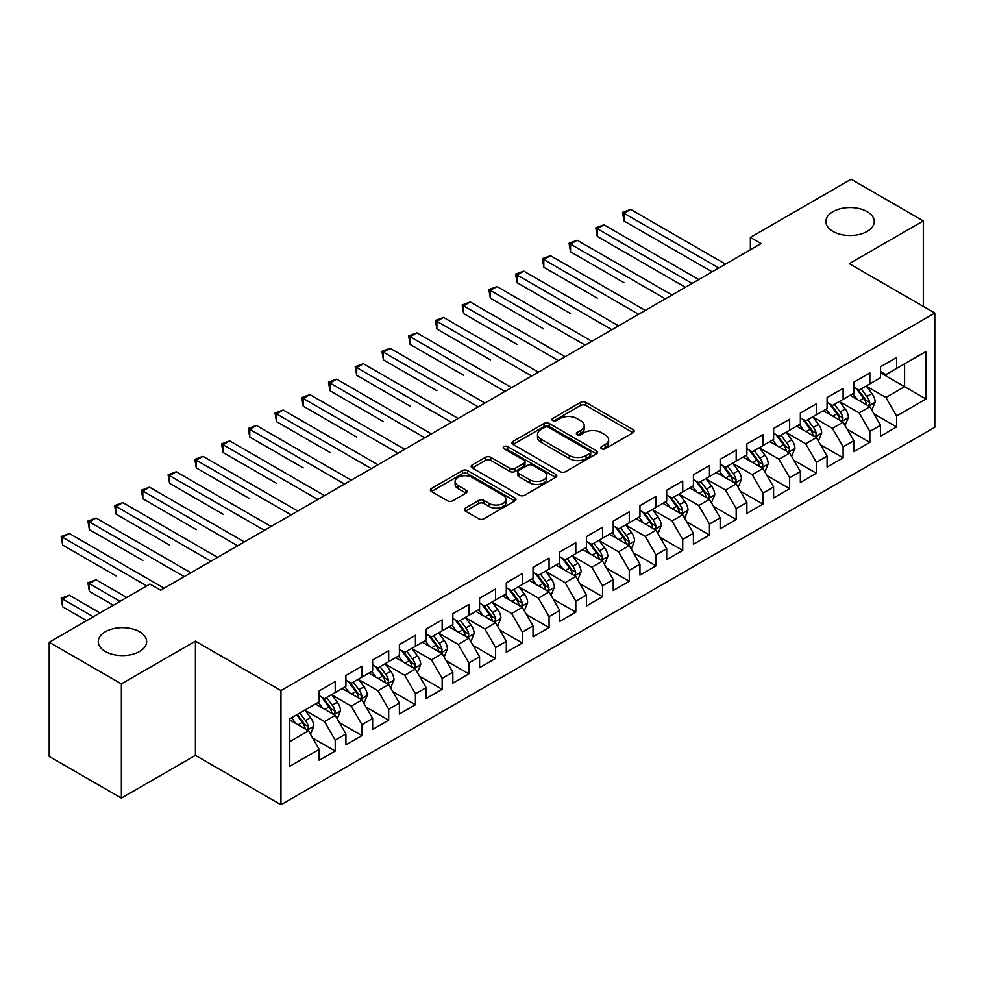 <?xml version="1.0" encoding="UTF-8"?>
<svg xmlns="http://www.w3.org/2000/svg" width="984" height="984" viewBox="0 0 984 984"><rect width="100%" height="100%" fill="white"/><g stroke="black" fill="none" stroke-linecap="round" stroke-linejoin="round"><path stroke-width="1.48" d="M601.544 448.753A2.595 1.501 0 0 0 605.209 448.753L633.093 432.665A3.715 2.14 0 0 0 634.176 431.14A3.715 2.14 0 0 0 633.093 429.627L585.861 402.358A3.715 2.14 0 0 0 580.609 402.358L552.737 418.458A2.595 1.501 0 0 0 551.975 419.516A2.595 1.501 0 0 0 552.737 420.574A2.595 1.501 0 0 0 556.403 420.574L560.019 418.495A11.87 6.851 0 0 1 576.808 418.495L580.745 420.771A11.87 6.851 0 0 1 584.225 425.617A11.87 6.851 0 0 1 580.745 430.463L577.141 432.542A2.595 1.501 0 0 0 576.378 433.612A2.595 1.501 0 0 0 577.141 434.67A2.595 1.501 0 0 0 580.806 434.67L584.422 432.579A11.87 6.851 0 0 1 601.212 432.579L605.148 434.854A11.87 6.851 0 0 1 608.629 439.7A11.87 6.851 0 0 1 605.148 444.547L601.544 446.638A2.595 1.501 0 0 0 600.781 447.695A2.595 1.501 0 0 0 601.544 448.753L601.544 446.638M139.556 631.74A24.194 13.973 0 0 0 113.185 628.714A24.194 13.973 0 0 0 98.252 641.617A24.194 13.973 0 0 0 105.337 651.494A24.194 13.973 0 0 0 131.696 654.532A24.194 13.973 0 0 0 146.641 641.617A24.194 13.973 0 0 0 139.556 631.74M867.175 211.658A24.194 13.973 0 0 0 840.803 208.633A24.194 13.973 0 0 0 825.871 221.535A24.194 13.973 0 0 0 832.956 231.412A24.194 13.973 0 0 0 859.327 234.438A24.194 13.973 0 0 0 874.259 221.535A24.194 13.973 0 0 0 867.175 211.658M465.432 508.101A3.715 2.14 0 0 0 464.337 509.614A3.715 2.14 0 0 0 465.432 511.127L478.679 518.777A3.715 2.14 0 0 0 483.931 518.777L514.89 500.905A3.715 2.14 0 0 0 515.973 499.392A3.715 2.14 0 0 0 514.89 497.879L467.658 470.61A3.715 2.14 0 0 0 462.406 470.61L431.447 488.482A3.715 2.14 0 0 0 430.365 489.995A3.715 2.14 0 0 0 431.447 491.508L447.449 500.758A3.715 2.14 0 0 0 452.702 500.758L465.949 493.107A3.715 2.14 0 0 0 467.043 491.582A3.715 2.14 0 0 0 465.949 490.069L458.015 485.493A9.926 5.732 0 0 1 455.112 481.434A9.926 5.732 0 0 1 461.238 476.145A9.926 5.732 0 0 1 472.049 477.388L503.144 495.333A9.926 5.732 0 0 1 506.047 499.392A9.926 5.732 0 0 1 499.921 504.681A9.926 5.732 0 0 1 489.109 503.439L483.931 500.45A3.715 2.14 0 0 0 478.679 500.45L465.432 508.101L465.432 511.127M121.376 683.905L121.376 798.11L195.422 755.368L195.422 641.162L121.376 683.905L49.2 642.245L149.974 584.053L160.663 590.228L761.05 243.602L750.361 237.427L750.361 249.776M195.422 641.162L280.957 690.547L934.8 313.047L934.8 427.265L280.957 804.752L280.957 690.547M923.299 306.418L923.299 220.92L849.266 263.663L934.8 313.047M923.299 220.92L851.135 179.248L750.361 237.427M560.277 471.668A3.715 2.14 0 0 0 565.529 471.668L596.488 453.796A3.715 2.14 0 0 0 597.571 452.271A3.715 2.14 0 0 0 596.488 450.758L549.256 423.489A3.715 2.14 0 0 0 544.017 423.489L513.045 441.373A3.715 2.14 0 0 0 511.963 442.886A3.715 2.14 0 0 0 513.045 444.399L560.277 471.668M505.038 449.319A2.595 1.501 0 0 1 507.67 449.688L507.67 446.601L555.689 474.313A3.715 2.14 0 0 1 556.772 475.838A3.715 2.14 0 0 1 555.689 477.351L524.73 495.223A3.715 2.14 0 0 1 519.478 495.223L472.246 467.953L472.246 464.928A3.715 2.14 0 0 0 471.164 466.441A3.715 2.14 0 0 0 472.246 467.953M472.246 464.928L485.506 457.277A3.715 2.14 0 0 1 490.745 457.277L509.897 468.335A3.715 2.14 0 0 0 515.149 468.335L523.943 463.255A3.715 2.14 0 0 0 525.025 461.742A3.715 2.14 0 0 0 523.943 460.229L503.993 448.716A2.595 1.501 0 0 1 503.242 447.659A2.595 1.501 0 0 1 504.841 446.269A2.595 1.501 0 0 1 507.67 446.601M880.532 372.776L904.591 386.675L904.591 363.834L925.981 351.485L896.572 368.459L896.572 357.499L880.532 366.761L880.532 377.721L869.844 383.895L869.844 372.936L853.804 382.198L853.804 393.157L843.116 399.319L843.116 388.373L827.077 397.622L827.077 408.581L816.376 414.756L816.376 403.797L800.349 413.059L800.349 424.018L789.648 430.192L789.648 419.233L773.609 428.495L773.609 439.454L762.92 445.629L762.92 434.67L746.881 443.932L746.881 454.879L736.192 461.053L736.192 450.094L720.153 459.356L720.153 470.315L709.452 476.49L709.452 465.53L693.413 474.792L693.413 485.752L682.724 491.926L682.724 480.967L666.685 490.229L666.685 501.188L655.996 507.35L655.996 496.403L639.957 505.653L639.957 516.612L629.268 522.787L629.268 511.828L613.229 521.089L613.229 532.049L602.528 538.223L602.528 527.264L586.489 536.526L586.489 547.485L575.8 553.66L575.8 542.701L559.761 551.962L559.761 562.909L549.072 569.084L549.072 558.125L533.033 567.387L533.033 578.346L522.344 584.521L522.344 573.561L506.305 582.823L506.305 593.783L495.604 599.957L495.604 588.998L479.565 598.26L479.565 609.219L468.876 615.381L468.876 604.434L452.837 613.684L452.837 624.643L442.148 630.818L442.148 619.858L426.109 629.12L426.109 640.08L415.42 646.254L415.42 635.295L399.381 644.557L399.381 655.516L388.68 661.691L388.68 650.731L372.641 659.993L372.641 670.94L361.952 677.115L361.952 666.156L345.913 675.418L345.913 686.377L335.224 692.551L335.224 681.592L319.185 690.854L319.185 701.813L289.776 718.787L289.776 766.327L319.185 749.341L308.496 730.829L289.776 720.017M925.981 351.485L925.981 399.012L896.572 415.998L885.883 397.474L866.498 386.281M873.989 413.907L896.572 426.945L896.572 415.998M896.572 426.945L880.532 436.207L880.532 425.248L869.844 431.423L859.155 412.911L839.77 401.718M847.261 429.344L869.844 442.382L869.844 431.423M869.844 442.382L853.804 451.644L853.804 440.684L843.116 446.859L832.415 428.335L813.042 417.154M820.521 444.78L843.116 457.818L843.116 446.859M843.116 457.818L827.077 467.08L827.077 456.121L816.376 462.296L805.687 443.772L786.314 432.579M793.793 460.204L816.376 473.255L816.376 462.296M816.376 473.255L800.349 482.504L800.349 471.557L789.648 477.72L778.959 459.208L759.574 448.015M767.065 475.641L789.648 488.679L789.648 477.72M789.648 488.679L773.609 497.941L773.609 486.982L762.92 493.156L752.231 474.632L732.846 463.452M740.337 491.077L762.92 504.115L762.92 493.156M762.92 504.115L746.881 513.377L746.881 502.418L736.192 508.593L725.491 490.069L706.118 478.876M713.597 506.502L736.192 519.552L736.192 508.593M736.192 519.552L720.153 528.814L720.153 517.855L709.452 524.029L698.763 505.505L679.39 494.312M686.869 521.938L709.452 534.976L709.452 524.029M709.452 534.976L693.413 544.238L693.413 533.279L682.724 539.453L672.035 520.942L652.65 509.749M660.141 537.375L682.724 550.413L682.724 539.453M682.724 550.413L666.685 559.675L666.685 548.715L655.996 554.89L645.307 536.366L625.922 525.185M633.413 552.811L655.996 565.849L655.996 554.89M655.996 565.849L639.957 575.111L639.957 564.152L629.268 570.326L618.567 551.803L599.194 540.61M606.673 568.235L629.268 581.286L629.268 570.326M629.268 581.286L613.229 590.535L613.229 579.588L602.528 585.751L591.839 567.239L572.454 556.046M579.945 583.672L602.528 596.71L602.528 585.751M602.528 596.71L586.489 605.972L586.489 595.013L575.8 601.187L565.111 582.663L545.726 571.483M553.217 599.108L575.8 612.146L575.8 601.187M575.8 612.146L559.761 621.408L559.761 610.449L549.072 616.624L538.383 598.1L518.998 586.919M526.489 614.545L549.072 627.583L549.072 616.624M549.072 627.583L533.033 636.845L533.033 625.885L522.344 632.06L511.643 613.536L492.271 602.343M499.749 629.969L522.344 643.007L522.344 632.06M522.344 643.007L506.305 652.269L506.305 641.31L495.604 647.484L484.915 628.973L465.53 617.78M473.021 645.406L495.604 658.444L495.604 647.484M495.604 658.444L479.565 667.706L479.565 656.746L468.876 662.921L458.187 644.397L438.803 633.216M446.293 660.842L468.876 673.88L468.876 662.921M468.876 673.88L452.837 683.142L452.837 672.183L442.148 678.357L431.459 659.834L412.075 648.64M419.553 676.266L442.148 689.317L442.148 678.357M442.148 689.317L426.109 698.566L426.109 687.619L415.42 693.781L404.719 675.27L385.347 664.077M392.825 691.703L415.42 704.741L415.42 693.781M415.42 704.741L399.381 714.003L399.381 703.043L388.68 709.218L377.991 690.706L358.606 679.514M366.097 707.139L388.68 720.177L388.68 709.218M388.68 720.177L372.641 729.439L372.641 718.48L361.952 724.654L351.263 706.131L331.879 694.95M339.369 722.576L361.952 735.614L361.952 724.654M361.952 735.614L345.913 744.876L345.913 733.916L335.224 740.091L324.536 721.567L305.151 710.374M312.629 738L335.224 751.038L335.224 740.091M335.224 751.038L319.185 760.3L319.185 749.341M319.185 695.639L324.536 698.726L335.224 692.551M289.776 741.629L308.496 730.829M345.913 680.202L351.263 683.29L361.952 677.115M324.536 721.567L335.224 715.393L315.446 703.978M345.913 733.916L335.224 715.393M372.641 664.778L377.991 667.865L388.68 661.691M351.263 706.131L361.952 699.956L342.174 688.542M372.641 718.48L361.952 699.956M399.381 649.342L404.719 652.429L415.42 646.254M377.991 690.706L388.68 684.532L368.902 673.105M399.381 703.043L388.68 684.532M426.109 633.905L431.459 636.992L442.148 630.818M404.719 675.27L415.42 669.095L395.629 657.669M426.109 687.619L415.42 669.095M452.837 618.469L458.187 621.556L468.876 615.381M431.459 659.834L442.148 653.659L422.37 642.245M452.837 672.183L442.148 653.659M479.565 603.044L484.915 606.132L495.604 599.957M458.187 644.397L468.876 638.222L449.098 626.808M479.565 656.746L468.876 638.222M506.305 587.608L511.643 590.695L522.344 584.521M484.915 628.973L495.604 622.798L475.826 611.371M506.305 641.31L495.604 622.798M533.033 572.171L538.383 575.259L549.072 569.084M511.643 613.536L522.344 607.362L502.553 595.947M533.033 625.885L522.344 607.362M559.761 556.747L565.111 559.822L575.8 553.66M538.383 598.1L549.072 591.925L529.294 580.511M559.761 610.449L549.072 591.925M586.489 541.311L591.839 544.398L602.528 538.223M565.111 582.663L575.8 576.501L556.022 565.074M586.489 595.013L575.8 576.501M613.229 525.874L618.567 528.962L629.268 522.787M591.839 567.239L602.528 561.064L582.749 549.638M613.229 579.588L602.528 561.064M639.957 510.438L645.307 513.525L655.996 507.35M618.567 551.803L629.268 545.628L609.477 534.214M639.957 564.152L629.268 545.628M666.685 495.013L672.035 498.101L682.724 491.926M645.307 536.366L655.996 530.192L636.217 518.777M666.685 548.715L655.996 530.192M693.413 479.577L698.763 482.664L709.452 476.49M672.035 520.942L682.724 514.767L662.945 503.341M693.413 533.279L682.724 514.767M720.153 464.141L725.491 467.228L736.192 461.053M698.763 505.505L709.452 499.331L689.673 487.904M720.153 517.855L709.452 499.331M746.881 448.716L752.231 451.791L762.92 445.629M725.491 490.069L736.192 483.894L716.401 472.48M746.881 502.418L736.192 483.894M773.609 433.28L778.959 436.367L789.648 430.192M752.231 474.632L762.92 468.47L743.141 457.043M773.609 486.982L762.92 468.47M800.349 417.843L805.687 420.931L816.376 414.756M778.959 459.208L789.648 453.034L769.869 441.607M800.349 471.557L789.648 453.034M827.077 402.407L832.415 405.494L843.116 399.319M805.687 443.772L816.376 437.597L796.597 426.183M827.077 456.121L816.376 437.597M853.804 386.983L859.155 390.07L869.844 383.895M832.415 428.335L843.116 422.161L823.325 410.746M853.804 440.684L843.116 422.161M880.532 371.546L885.883 374.633L896.572 368.459M859.155 412.911L869.844 406.736L850.065 395.31M880.532 425.248L869.844 406.736M49.2 642.245L49.2 756.45L121.376 798.11M195.422 755.368L280.957 804.752M885.883 397.474L904.591 386.675L925.981 399.012M602.577 449.122L605.148 447.634A11.87 6.851 0 0 0 608.629 442.788L608.629 439.7M584.225 425.617L584.225 428.704A11.87 6.851 0 0 1 580.745 433.55L578.174 435.039M633.044 432.689L585.861 405.445A3.715 2.14 0 0 0 580.609 405.445L553.771 420.943M596.439 453.821L549.256 426.576A3.715 2.14 0 0 0 544.017 426.576L513.094 444.424M589.933 453.341A2.595 1.501 0 0 0 590.695 452.271A2.595 1.501 0 0 0 589.933 451.213L548.469 427.277A2.595 1.501 0 0 0 544.804 427.277L540.991 429.479A11.87 6.851 0 0 0 537.51 434.325A11.87 6.851 0 0 0 540.991 439.171L569.33 455.531A11.87 6.851 0 0 0 586.12 455.531L589.933 453.341L589.933 456.428A2.595 1.501 0 0 0 590.695 455.358L590.695 452.271M537.51 434.325L537.51 437.413A11.87 6.851 0 0 0 540.991 442.259L540.991 439.171M589.933 456.428L586.12 458.618A11.87 6.851 0 0 1 569.33 458.618L540.991 442.259M472.295 467.978L485.506 460.364L485.506 457.277M525.025 461.742L525.025 464.829A3.715 2.14 0 0 1 523.943 466.342L515.149 471.422A3.715 2.14 0 0 1 509.897 471.422L490.745 460.364A3.715 2.14 0 0 0 485.506 460.364M507.67 449.688L555.64 477.375M529.773 479.811A9.926 5.732 0 0 0 540.597 481.053A9.926 5.732 0 0 0 546.723 475.752A9.926 5.732 0 0 0 543.82 471.705L532.861 465.383A3.715 2.14 0 0 0 527.608 465.383L518.826 470.45A3.715 2.14 0 0 0 517.732 471.976A3.715 2.14 0 0 0 518.826 473.488L529.773 479.811L529.773 482.898A9.926 5.732 0 0 0 540.597 484.14A9.926 5.732 0 0 0 546.723 478.839L546.723 475.752M517.732 471.976L517.732 475.051A3.715 2.14 0 0 0 518.826 476.576L518.826 473.488M529.773 482.898L518.826 476.576M506.047 499.392L506.047 502.48A9.926 5.732 0 0 1 499.921 507.769A9.926 5.732 0 0 1 489.109 506.526L483.931 503.537A3.715 2.14 0 0 0 478.679 503.537L465.481 511.151M455.112 481.434L455.112 484.522A9.926 5.732 0 0 0 458.015 488.581L458.015 485.493M465.949 490.069L465.949 493.107L458.015 488.581M514.841 500.93L467.658 473.698A3.715 2.14 0 0 0 462.406 473.698L431.496 491.545M871.824 410.156L875.133 402.075A10.012 5.781 -120 0 0 871.935 393.538L866.264 385.962M857.212 399.442L852.894 393.674M850.877 395.777L850.385 395.125M624.004 282.703L570.536 251.83L570.536 244.118L577.214 240.256L672.035 294.991M867.949 405.642L869.512 404.252L869.733 402.493A10.012 5.781 -120 0 0 866.855 396.478L861.184 388.889M857.937 389.369L864.948 398.729A5.105 2.952 60 0 1 865.883 400.279L869.733 402.493M856.178 388.348L863.657 398.323A10.012 5.781 60 0 1 866.523 404.35L866.719 404.928M718.812 267.992L624.004 213.245L630.683 209.395L725.491 264.13M712.133 271.842L624.004 220.97L624.004 213.245L622.528 212.396L630.683 209.395M624.004 220.97L622.528 212.396M845.096 425.592L848.405 417.499A10.012 5.781 -120 0 0 845.207 408.975L839.524 401.398M830.484 414.867L826.166 409.11M824.149 411.214L823.657 410.562M597.263 298.127L543.808 267.267L543.808 259.542L550.486 255.692L645.307 310.427M841.222 421.078L842.771 419.676L842.993 417.929A10.012 5.781 -120 0 0 840.127 411.902L834.444 404.326M831.209 404.793L838.22 414.166A5.105 2.952 60 0 1 839.155 415.715L842.993 417.929M829.451 403.784L836.917 413.76A10.012 5.781 60 0 1 839.783 419.787L839.992 420.365M818.356 441.029L821.677 432.935A10.012 5.781 -120 0 0 818.479 424.411L812.796 416.822M803.744 430.303L799.426 424.547M797.409 426.65L796.917 425.986M570.536 313.564L517.08 282.691L517.08 274.979L523.759 271.117L618.567 325.864M814.494 436.515L816.043 435.113L816.265 433.366A10.012 5.781 -120 0 0 813.399 427.339L807.716 419.762M804.481 420.229L811.492 429.59A5.105 2.952 60 0 1 812.415 431.14L816.265 433.366M802.71 419.209L810.189 429.196A10.012 5.781 60 0 1 813.055 435.211L813.264 435.801M692.084 283.417L597.263 228.682L603.955 224.819L698.763 279.567M685.393 287.279L597.263 236.394L597.263 228.682L595.8 227.833L603.955 224.819M597.263 236.394L595.8 227.833M665.356 298.853L569.059 243.269L577.214 240.256M570.536 251.83L569.059 243.269M791.628 456.453L794.937 448.372A10.012 5.781 -120 0 0 791.751 439.836L786.068 432.259M777.016 445.74L772.698 439.971M770.681 442.087L770.189 441.422M543.808 329L490.339 298.127L490.339 290.415L497.031 286.553L591.839 341.3M787.766 451.939L789.316 450.549L789.537 448.802A10.012 5.781 -120 0 0 786.671 442.775L780.989 435.186M777.741 435.666L784.765 445.026A5.105 2.952 60 0 1 785.687 446.576L789.537 448.802M775.982 434.645L783.461 444.62A10.012 5.781 60 0 1 786.327 450.647L786.524 451.226M764.9 471.889L768.209 463.808A10.012 5.781 -120 0 0 765.011 455.272L759.341 447.695M750.288 461.176L745.97 455.407M743.953 457.511L743.461 456.859M517.08 344.425L463.612 313.564L463.612 305.852L470.291 301.99L565.111 356.725M761.026 467.375L762.588 465.973L762.797 464.227A10.012 5.781 -120 0 0 759.931 458.2L754.261 450.623M751.013 451.103L758.024 460.463A5.105 2.952 60 0 1 758.959 462.013L762.797 464.227M749.255 450.082L756.733 460.057A10.012 5.781 60 0 1 759.599 466.084L759.796 466.662M638.616 314.29L542.332 258.694L550.486 255.692M543.808 267.267L542.332 258.694M611.888 329.726L515.604 274.13L523.759 271.117M517.08 282.691L515.604 274.13M738.172 487.326L741.481 479.233A10.012 5.781 -120 0 0 738.283 470.709L732.6 463.12M723.56 476.6L719.242 470.844M717.225 472.947L716.733 472.295M490.339 359.861L436.884 329L436.884 321.276L443.563 317.426L538.383 372.161M734.298 482.812L735.847 481.41L736.069 479.663A10.012 5.781 -120 0 0 733.203 473.636L727.52 466.059M724.286 466.527L731.296 475.887A5.105 2.952 60 0 1 732.231 477.437L736.069 479.663M722.527 465.518L729.993 475.493A10.012 5.781 60 0 1 732.859 481.52L733.068 482.099M585.16 345.15L488.876 289.567L497.031 286.553M490.339 298.127L488.876 289.567M711.432 502.762L714.753 494.669A10.012 5.781 -120 0 0 711.555 486.133L705.872 478.556M696.82 492.037L692.502 486.281M690.485 488.384L689.993 487.72M463.612 375.298L410.143 344.425L410.143 336.712L416.835 332.85L511.643 387.598M707.57 498.236L709.12 496.846L709.341 495.1A10.012 5.781 -120 0 0 706.475 489.073L700.793 481.496M697.558 481.963L704.569 491.323A5.105 2.952 60 0 1 705.491 492.873L709.341 495.1M695.786 480.942L703.265 490.918A10.012 5.781 60 0 1 706.131 496.945L706.34 497.523M558.432 360.587L462.136 305.003L470.291 301.99M463.612 313.564L462.136 305.003M684.704 518.187L688.013 510.106A10.012 5.781 -120 0 0 684.815 501.569L679.144 493.993M670.092 507.473L665.774 501.705M663.757 503.808L663.265 503.156M436.884 390.734L383.416 359.861L383.416 352.149L390.107 348.287L484.915 403.022M680.842 513.673L682.392 512.283L682.613 510.524A10.012 5.781 -120 0 0 679.747 504.509L674.065 496.92M670.817 497.4L677.841 506.76A5.105 2.952 60 0 1 678.763 508.31L682.613 510.524M669.059 496.379L676.537 506.354A10.012 5.781 60 0 1 679.403 512.381L679.6 512.959M657.976 533.623L661.285 525.53A10.012 5.781 -120 0 0 658.087 517.006L652.417 509.429M643.364 522.898L639.046 517.141M637.029 519.245L636.537 518.593M410.143 406.158L356.688 375.298L356.688 367.573L363.367 363.723L458.187 418.458M654.102 529.109L655.664 527.707L655.873 525.96A10.012 5.781 -120 0 0 653.007 519.933L647.337 512.356M644.089 512.824L651.101 522.197A5.105 2.952 60 0 1 652.035 523.746L655.873 525.96M642.331 511.815L649.809 521.791A10.012 5.781 60 0 1 652.675 527.818L652.872 528.396M631.248 549.06L634.557 540.966A10.012 5.781 -120 0 0 631.359 532.442L625.676 524.853M616.636 538.334L612.319 532.578M610.301 534.681L609.809 534.029M383.416 421.595L329.96 390.734L329.96 383.01L336.639 379.147L431.459 433.895M627.374 544.546L628.924 543.143L629.145 541.397A10.012 5.781 -120 0 0 626.279 535.37L620.596 527.793M617.362 528.26L624.373 537.621A5.105 2.952 60 0 1 625.295 539.171L629.145 541.397M615.603 527.24L623.069 537.227A10.012 5.781 60 0 1 625.935 543.242L626.144 543.832M604.508 564.484L607.829 556.403A10.012 5.781 -120 0 0 604.631 547.867L598.948 540.29M589.896 553.771L585.578 548.002M583.561 550.117L583.069 549.453M356.688 437.031L303.22 406.158L303.22 398.446L309.911 394.584L404.719 449.331M600.646 559.97L602.196 558.58L602.417 556.833A10.012 5.781 -120 0 0 599.551 550.806L593.869 543.217M590.634 543.697L597.645 553.057A5.105 2.952 60 0 1 598.567 554.607L602.417 556.833M588.862 542.676L596.341 552.651A10.012 5.781 60 0 1 599.207 558.678L599.416 559.256M577.78 579.92L581.089 571.839A10.012 5.781 -120 0 0 577.891 563.303L572.221 555.726M563.168 569.207L558.851 563.438M556.833 565.542L556.341 564.89M329.96 452.456L276.492 421.595L276.492 413.883L283.183 410.021L377.991 464.756M573.918 575.406L575.468 574.004L575.689 572.257A10.012 5.781 -120 0 0 572.823 566.231L567.141 558.654M563.894 559.133L570.917 568.494A5.105 2.952 60 0 1 571.839 570.043L575.689 572.257M562.135 558.112L569.613 568.088A10.012 5.781 60 0 1 572.479 574.115L572.676 574.693M551.052 595.357L554.361 587.264A10.012 5.781 -120 0 0 551.163 578.74L545.493 571.163M536.44 584.631L532.123 578.875M530.105 580.978L529.613 580.326M303.22 467.892L249.764 437.031L249.764 429.307L256.443 425.457L351.263 480.192M547.178 590.843L548.74 589.441L548.949 587.694A10.012 5.781 -120 0 0 546.083 581.667L540.413 574.09M537.166 574.558L544.177 583.918A5.105 2.952 60 0 1 545.111 585.48L548.949 587.694M535.407 573.549L542.873 583.524A10.012 5.781 60 0 1 545.751 589.551L545.948 590.129M524.312 610.793L527.633 602.7A10.012 5.781 -120 0 0 524.435 594.176L518.752 586.587M509.712 600.068L505.395 594.311M503.377 596.415L502.886 595.75M276.492 483.328L223.036 452.456L223.036 444.743L229.715 440.881L324.536 495.628M520.45 606.267L522 604.877L522.221 603.13A10.012 5.781 -120 0 0 519.355 597.103L513.673 589.527M510.438 589.994L517.449 599.354A5.105 2.952 60 0 1 518.371 600.904L522.221 603.13M508.679 588.973L516.145 598.948A10.012 5.781 60 0 1 519.011 604.976L519.22 605.566M497.584 626.218L500.905 618.136A10.012 5.781 -120 0 0 497.707 609.6L492.025 602.024M482.972 615.504L478.654 609.736M476.637 611.839L476.145 611.187M249.764 498.765L196.296 467.892L196.296 460.18L202.987 456.318L297.795 511.065M493.722 621.703L495.272 620.314L495.493 618.567A10.012 5.781 -120 0 0 492.627 612.54L486.945 604.951M483.71 605.431L490.721 614.791A5.105 2.952 60 0 1 491.643 616.341L495.493 618.567M481.939 604.41L489.417 614.385A10.012 5.781 60 0 1 492.283 620.412L492.492 620.99M470.856 641.654L474.165 633.561A10.012 5.781 -120 0 0 470.967 625.037L465.297 617.46M456.244 630.941L451.927 625.172M449.909 627.275L449.417 626.623M223.036 514.189L169.568 483.328L169.568 475.604L176.247 471.754L271.067 526.489M466.994 637.14L468.544 635.738L468.765 633.991A10.012 5.781 -120 0 0 465.899 627.964L460.217 620.387M456.97 620.855L463.993 630.227A5.105 2.952 60 0 1 464.915 631.777L468.765 633.991M455.211 619.846L462.689 629.821A10.012 5.781 60 0 1 465.555 635.849L465.752 636.427M444.128 657.091L447.437 648.997A10.012 5.781 -120 0 0 444.239 640.473L438.569 632.884M429.516 646.365L425.199 640.609M423.182 642.712L422.689 642.06M196.296 529.626L142.84 498.765L142.84 491.041L149.519 487.178L244.34 541.926M440.254 652.576L441.816 651.174L442.025 649.428A10.012 5.781 -120 0 0 439.159 643.401L433.489 635.824M430.242 636.291L437.253 645.652A5.105 2.952 60 0 1 438.188 647.201L442.025 649.428M428.483 635.27L435.949 645.258A10.012 5.781 60 0 1 438.827 651.285L439.024 651.863M417.388 672.515L420.709 664.434A10.012 5.781 -120 0 0 417.511 655.898L411.829 648.321M402.788 661.801L398.471 656.033M396.454 658.148L395.962 657.484M169.568 545.062L116.112 514.189L116.112 506.477L122.791 502.615L217.599 557.362M413.526 668.001L415.076 666.611L415.297 664.864A10.012 5.781 -120 0 0 412.431 658.837L406.749 651.26M403.514 651.728L410.525 661.088A5.105 2.952 60 0 1 411.447 662.638L415.297 664.864M401.755 650.707L409.221 660.682A10.012 5.781 60 0 1 412.087 666.709L412.296 667.287M390.66 687.951L393.981 679.87A10.012 5.781 -120 0 0 390.783 671.334L385.101 663.757M376.048 677.238L371.731 671.469M369.713 673.573L369.221 672.921M142.84 560.486L89.372 529.626L89.372 521.914L96.063 518.051L190.871 572.786M386.798 683.437L388.348 682.035L388.569 680.288A10.012 5.781 -120 0 0 385.703 674.274L380.021 666.685M376.786 667.164L383.797 676.525A5.105 2.952 60 0 1 384.719 678.074L388.569 680.288M375.015 666.143L382.493 676.119A10.012 5.781 60 0 1 385.359 682.146L385.568 682.724M363.932 703.388L367.241 695.294A10.012 5.781 -120 0 0 364.043 686.77L358.373 679.194M349.32 692.662L345.003 686.906M342.986 689.009L342.493 688.357M116.112 575.923L62.644 545.062L62.644 537.338L69.323 533.488L164.143 588.223M360.07 698.874L361.62 697.471L361.841 695.725A10.012 5.781 -120 0 0 358.963 689.698L353.293 682.121M350.046 682.589L357.069 691.961A5.105 2.952 60 0 1 357.992 693.511L361.841 695.725M348.287 681.58L355.765 691.555A10.012 5.781 60 0 1 358.631 697.582L358.828 698.16M337.204 718.824L340.513 710.731A10.012 5.781 -120 0 0 337.315 702.207L331.633 694.618M322.592 708.099L318.275 702.342M316.258 704.446L315.766 703.781M126.715 597.485L96.063 579.785L89.372 583.647L89.372 591.359L113.357 605.197M333.33 714.298L334.892 712.908L335.101 711.161A10.012 5.781 -120 0 0 332.235 705.134L326.565 697.558M323.318 698.025L330.329 707.385A5.105 2.952 60 0 1 331.264 708.935L335.101 711.161M321.559 697.004L329.025 706.992A10.012 5.781 60 0 1 331.903 713.006L332.1 713.597M89.372 591.359L87.908 582.799L120.036 601.347M87.908 582.799L96.063 579.785M531.692 376.023L435.408 320.427L443.563 317.426M436.884 329L435.408 320.427M504.964 391.447L408.68 335.864L416.835 332.85M410.143 344.425L408.68 335.864M478.236 406.884L381.952 351.3L390.107 348.287M383.416 359.861L381.952 351.3M451.496 422.321L355.212 366.724L363.367 363.723M356.688 375.298L355.212 366.724M424.768 437.757L328.484 382.161L336.639 379.147M329.96 390.734L328.484 382.161M398.04 453.181L301.756 397.597L309.911 394.584M303.22 406.158L301.756 397.597M371.312 468.618L275.028 413.034L283.183 410.021M276.492 421.595L275.028 413.034M344.572 484.054L248.288 428.458L256.443 425.457M249.764 437.031L248.288 428.458M317.844 499.478L221.56 443.895L229.715 440.881M223.036 452.456L221.56 443.895M291.116 514.915L194.832 459.331L202.987 456.318M196.296 467.892L194.832 459.331M264.388 530.351L168.104 474.755L176.247 471.754M169.568 483.328L168.104 474.755M237.648 545.788L141.364 490.192L149.519 487.178M142.84 498.765L141.364 490.192M210.92 561.212L114.636 505.628L122.791 502.615M116.112 514.189L114.636 505.628M184.192 576.649L87.908 521.065L96.063 518.051M89.372 529.626L87.908 521.065M310.464 734.249L313.785 726.167A10.012 5.781 -120 0 0 310.587 717.631L304.905 710.054M295.864 723.535L291.547 717.766M99.987 612.921L69.323 595.222L62.644 599.072L62.644 606.796L86.617 620.633M306.602 729.734L308.152 728.344L308.373 726.598A10.012 5.781 -120 0 0 305.507 720.571L299.825 712.982M297.316 714.433L303.601 722.822A5.105 2.952 60 0 1 304.523 724.372L308.373 726.598M296.627 714.839L302.297 722.416A10.012 5.781 60 0 1 305.163 728.443L305.372 729.021M62.644 606.796L61.18 598.223L93.308 616.771M61.18 598.223L69.323 595.222M146.764 585.911L61.18 536.489L69.323 533.488M62.644 545.062L61.18 536.489M605.148 447.634L605.148 444.547M577.141 434.67L577.141 432.542M580.745 433.55L580.745 430.463M552.737 420.574L552.737 418.458M580.609 405.445L580.609 402.358M585.861 405.445L585.861 402.358M633.093 432.665L633.093 429.627M513.045 444.399L513.045 441.373M544.017 426.576L544.017 423.489M549.256 426.576L549.256 423.489M596.488 453.796L596.488 450.758M569.33 458.618L569.33 455.531M586.12 458.618L586.12 455.531M490.745 460.364L490.745 457.277M509.897 471.422L509.897 468.335M515.149 471.422L515.149 468.335M523.943 466.342L523.943 463.255M555.689 477.351L555.689 474.313M478.679 503.537L478.679 500.45M483.931 503.537L483.931 500.45M489.109 506.526L489.109 503.439M431.447 491.508L431.447 488.482M462.406 473.698L462.406 470.61M467.658 473.698L467.658 470.61M514.89 500.905L514.89 497.879M868.589 406.011L875.071 402.259M866.855 396.478L871.935 393.538M859.462 400.746L863.657 398.323M841.861 421.435L848.343 417.696M840.127 411.902L845.207 408.975M832.735 416.171L836.917 413.76M815.121 436.871L821.603 433.132M813.399 427.339L818.479 424.411M806.007 431.607L810.189 429.196M788.393 452.308L794.875 448.569M786.671 442.775L791.751 439.836M779.279 447.043L783.461 444.62M761.665 467.744L768.147 463.993M759.931 458.2L765.011 455.272M752.539 462.468L756.733 460.057M734.937 483.169L741.419 479.429M733.203 473.636L738.283 470.709M725.811 477.904L729.993 475.493M708.197 498.605L714.679 494.866M706.475 489.073L711.555 486.133M699.083 493.341L703.265 490.918M681.469 514.042L687.951 510.29M679.747 504.509L684.815 501.569M672.355 508.777L676.537 506.354M654.741 529.466L661.223 525.727M653.007 519.933L658.087 517.006M645.615 524.201L649.809 521.791M628.013 544.902L634.495 541.163M626.279 535.37L631.359 532.442M618.887 539.638L623.069 537.227M601.273 560.339L607.755 556.6M599.551 550.806L604.631 547.867M592.159 555.074L596.341 552.651M574.545 575.775L581.027 572.024M572.823 566.231L577.891 563.303M565.419 570.511L569.613 568.088M547.817 591.199L554.299 587.46M546.083 581.667L551.163 578.74M538.691 585.935L542.873 583.524M521.089 606.636L527.572 602.897M519.355 597.103L524.435 594.176M511.963 601.372L516.145 598.948M494.349 622.072L500.831 618.333M492.627 612.54L497.707 609.6M485.235 616.808L489.417 614.385M467.621 637.509L474.103 633.757M465.899 627.964L470.967 625.037M458.495 632.232L462.689 629.821M440.893 652.933L447.376 649.194M439.159 643.401L444.239 640.473M431.767 647.669L435.949 645.258M414.153 668.37L420.635 664.63M412.431 658.837L417.511 655.898M405.039 663.105L409.221 660.682M387.425 683.806L393.907 680.055M385.703 674.274L390.783 671.334M378.311 678.542L382.493 676.119M360.697 699.23L367.18 695.491M358.963 689.698L364.043 686.77M351.571 693.966L355.765 691.555M333.97 714.667L340.452 710.928M332.235 705.134L337.315 702.207M324.843 709.403L329.025 706.992M307.229 730.103L313.712 726.364M305.507 720.571L310.587 717.631M298.115 724.839L302.297 722.416"/></g></svg>
